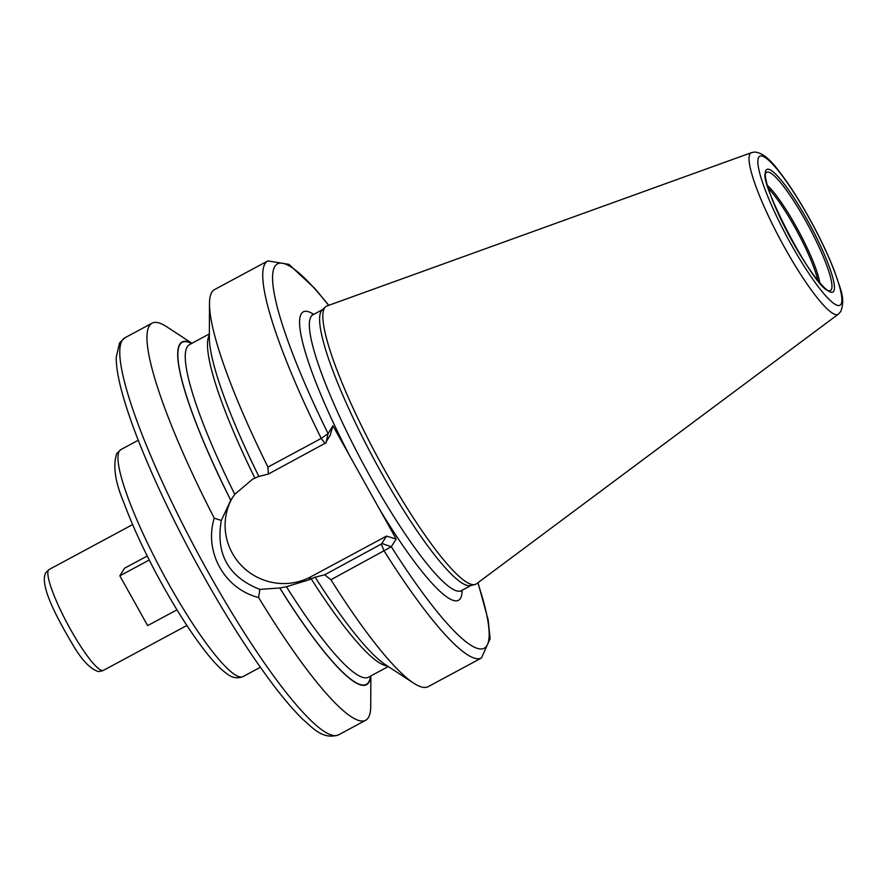 <?xml version="1.0" encoding="UTF-8"?>
<svg xmlns="http://www.w3.org/2000/svg" width="887" height="887" viewBox="0 0 887 887"><rect width="100%" height="100%" fill="white"/><g stroke="black" fill="none" stroke-linecap="round" stroke-linejoin="round"><path stroke-width="1.33" d="M325.44 306.913L322.181 310.018A156.622 26.266 -118.3 0 0 321.282 311.137A156.622 26.266 61.7 0 0 376.088 463.158A156.622 26.266 61.7 0 0 470.409 585.608L474.8 584.588A157.808 26.466 61.7 0 1 379.769 461.218A157.808 26.466 61.7 0 1 324.542 308.044A157.808 26.466 -118.3 0 1 325.44 306.913A157.808 26.466 -118.3 0 1 327.037 305.937L751.433 152.664A91.727 15.389 -118.3 0 0 749.992 153.894A91.727 15.389 61.7 0 0 783.642 245.754A91.727 15.389 61.7 0 0 838.315 314.186L840.832 311.426C845.743 297.444 840.033 288.863 834.634 271.522C829.079 257.097 821.817 241.486 812.836 224.699C801.161 203.012 789.84 185.139 778.886 171.08C769.561 158.407 761.323 152.076 754.161 152.098L751.433 152.664M474.8 584.588A157.808 26.466 61.7 0 0 476.496 583.801L838.315 314.186M267.941 467.094A225.453 37.819 -118.3 0 1 209.498 303.653L209.343 337.237A194.575 32.631 -118.3 0 0 258.86 476.441L268.384 474.046L267.941 467.094L321.238 438.422L328.079 433.577L332.913 425.793L396.167 538.974L391.333 546.758L330.906 579.743L324.686 574.787L315.162 577.171A194.575 32.631 -118.3 0 0 385.501 664.74L413.608 683.123A225.453 37.819 -118.3 0 1 330.906 579.743M332.913 425.793L330.175 435.362L326.094 441.914M328.589 305.372A218.291 36.611 61.7 0 0 272.564 277.542A218.291 36.611 61.7 0 0 328.079 433.577L326.039 442.901M268.384 474.046L325.341 443.145M258.904 476.374L252.684 479.113L234.778 494.347L230.775 500.224A194.22 32.575 -118.3 0 1 191.592 343.491M370.877 675.916L370.733 706.185A225.453 37.819 -118.3 0 1 368.36 717.65A225.453 37.819 -118.3 0 1 365.655 720.277A225.453 37.819 -118.3 0 1 258.605 597.505L259.836 589.411L279.749 587.981L286.401 586.706L308.986 579.843L315.162 577.171M209.498 303.653A225.453 37.819 -118.3 0 1 214.576 289.561L267.863 260.9A225.453 37.819 61.7 0 0 321.238 438.422L325.085 443.555M232.449 497.607A57.965 56.879 31.9 0 0 241.996 566.117A57.965 56.879 31.9 0 0 310.916 576.738L386.477 536.103L381.388 544.285L384.193 551.082A225.453 37.819 61.7 0 0 481.453 657.999L428.166 686.66A225.453 37.819 -118.3 0 1 413.608 683.123M258.605 597.505C224.566 589.035 203.799 551.88 214.255 518.152A225.453 37.819 -118.3 0 1 149.371 325.806A225.453 37.819 -118.3 0 1 152.065 323.178A225.453 37.819 -118.3 0 1 166.623 326.715L191.958 343.28M381.632 543.886L324.686 574.787M259.836 589.411C228.391 576.938 215.541 553.965 221.318 520.481L214.255 518.152M191.814 343.369A194.575 32.631 61.7 0 0 230.742 500.279L221.318 520.481M279.749 587.981A194.575 32.631 61.7 0 0 370.722 675.994M477.816 582.814A218.291 36.611 61.7 0 1 391.333 546.758L382.33 543.62M386.477 536.103L396.167 538.974M147.242 556.027L124.557 568.223L119.834 575.829L149.238 560.019M176.979 609.835L147.652 625.612L119.834 575.829M758.751 157.187A84.642 14.192 61.7 0 0 791.259 244.579A84.642 14.192 61.7 0 0 840.965 304.296A84.642 14.192 -118.3 0 0 808.467 216.905A84.642 14.192 -118.3 0 0 758.751 157.187M766.024 170.193A69.674 11.686 -118.3 0 1 806.937 219.355A69.674 11.686 -118.3 0 1 833.702 291.291A69.674 11.686 -118.3 0 1 792.778 242.14A69.674 11.686 -118.3 0 1 766.024 170.193M471.019 585.464L461.284 590.698A156.622 26.266 61.7 0 1 367.54 471.806A156.622 26.266 61.7 0 1 311.027 316.648A156.622 26.266 -118.3 0 1 312.9 314.818L322.624 309.585M313.754 314.364A163.785 27.475 -118.3 0 0 301.325 313.776A163.785 27.475 61.7 0 0 349.278 455.075M379.802 509.692A163.785 27.475 61.7 0 0 460.42 598.437A163.785 27.475 -118.3 0 0 462.138 590.232M122.184 340.431A225.453 37.819 61.7 0 0 203.544 563.766A225.453 37.819 61.7 0 0 338.479 734.902C322.746 740.08 312.39 727.595 302.91 719.424C294.606 711.33 285.392 700.697 275.258 687.536C248.881 652.954 221.661 609.757 193.588 557.934C171.368 516.589 153.118 477.86 138.838 441.748C131.853 423.997 126.431 408.186 122.561 394.327C118.281 379.082 116.164 366.73 116.208 357.261L119.579 342.87L124.89 337.803A225.453 37.819 -118.3 0 0 122.184 340.431M310.916 576.738L308.986 579.843M209.354 335.098A188.842 31.677 61.7 0 0 254.813 477.96M311.115 578.701A188.842 31.677 61.7 0 0 387.297 665.915M209.365 333.922L189.552 344.588A188.842 31.677 61.7 0 0 234.778 494.347M286.401 586.706A188.842 31.677 61.7 0 0 368.46 677.213L388.273 666.558M370.5 676.116A194.22 32.575 -118.3 0 1 279.793 587.926M138.25 440.262L120.898 449.598A128.881 21.621 61.7 0 0 119.357 451.095A128.881 21.621 61.7 0 0 165.869 578.779A128.881 21.621 61.7 0 0 243.005 676.604L260.357 667.268M49.14 569.498A57.278 9.613 61.7 0 0 48.452 570.164A57.278 9.613 61.7 0 0 69.119 626.909A57.278 9.613 61.7 0 0 103.402 670.384C100.275 671.47 98.313 671.758 97.503 671.259C90.008 668.521 82.025 660.128 73.577 646.08C56.402 617.13 39.072 584.555 45.847 572.603L49.14 569.498L132.618 524.594M765.98 173.02A67.19 11.265 -118.3 0 1 805.44 220.419A67.19 11.265 -118.3 0 1 831.252 289.805A67.19 11.265 61.7 0 1 829.312 290.825C815.286 291.878 756.057 176.125 765.969 173.043A67.19 11.265 61.7 0 0 765.969 173.043M767.543 185.516A61.281 10.278 -118.3 0 1 798.766 231.33A61.281 10.278 -118.3 0 1 819.788 282.643M768.408 188.432A60.893 10.212 -118.3 0 1 817.825 280.303M461.284 590.698L460.553 591.307M365.655 720.277L338.479 734.902M328.789 305.294L315.007 288.63L288.852 264.359L267.863 260.9M481.453 657.999L490.123 638.729L488.149 619.791L477.993 582.692M311.98 315.085L312.9 314.818M152.065 323.178L124.89 337.803M120.898 449.598L116.751 453.545C112.671 465.597 115.133 482.206 124.136 503.372C132.307 525.426 143.494 549.729 157.72 576.262C175.449 608.981 192.335 635.292 208.39 655.205C214.953 663.265 220.852 669.241 226.063 673.144C231.507 677.735 237.151 678.888 243.005 676.604M186.891 625.479L103.402 670.384"/></g></svg>
